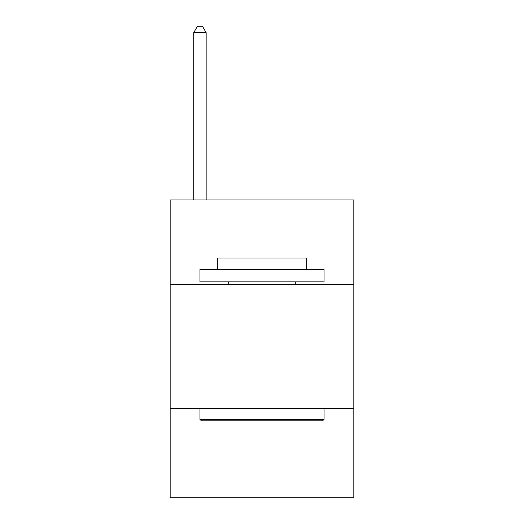 <?xml version="1.0" encoding="UTF-8"?>
<svg xmlns="http://www.w3.org/2000/svg" width="524" height="524" viewBox="0 0 524 524"><rect width="100%" height="100%" fill="white"/><g stroke="black" fill="none" stroke-linecap="round" stroke-linejoin="round"><path stroke-width="0.79" d="M353.838 284.342L353.838 199.945L170.162 199.945L170.162 284.342L353.838 284.342L353.838 497.8L170.162 497.8L170.162 284.342M353.838 408.445L170.162 408.445M201.439 420.857L199.945 419.364L324.055 419.364L322.561 420.857L201.439 420.857M324.055 269.447L324.055 281.86L199.945 281.86L199.945 269.447L324.055 269.447M217.322 269.447L217.322 258.031L306.678 258.031L306.678 269.447M324.055 408.445L324.055 419.364M199.945 408.445L199.945 419.364M295.759 281.86L295.759 284.342M228.241 281.86L228.241 284.342M206.155 199.945L206.155 32.652L193.742 32.652L193.742 199.945M193.742 32.652L197.463 26.2L202.428 26.2L206.155 32.652"/></g></svg>
